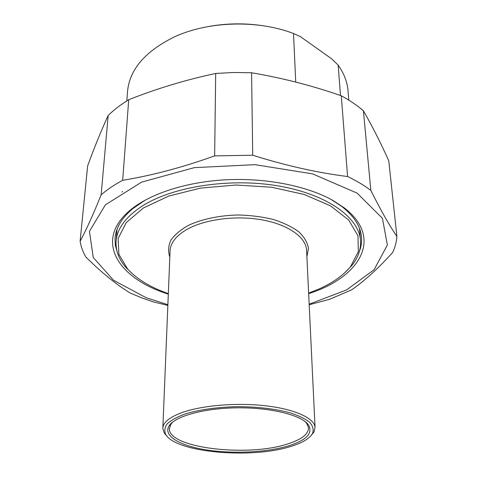 <?xml version="1.0" encoding="UTF-8"?>
<svg xmlns="http://www.w3.org/2000/svg" width="477" height="477" viewBox="0 0 477 477"><rect width="100%" height="100%" fill="white"/><g stroke="black" fill="none" stroke-linecap="round" stroke-linejoin="round"><path stroke-width="0.72" d="M108.19 115.44C113.925 109.823 120.77 104.588 128.724 99.729L122.672 180.294C114.307 184.796 107.128 189.643 101.136 194.831L108.19 115.44C101.005 131.115 94.154 147.942 87.631 165.936L80.112 241.243C81.007 246.687 82.926 251.951 85.878 257.031C101.589 272.6 116.364 284.596 130.209 293.015L141.299 297.702L153.087 301.822L167.856 305.393M252.715 155.222L214.65 155.878L215.693 73.458L233.605 72.492L251.582 72.766L252.715 155.222C285.669 165.626 317.294 172.728 347.59 176.532L341.276 95.77C349.73 100.349 357.112 105.351 363.414 110.783L370.838 190.406C364.243 185.392 356.492 180.771 347.59 176.532M309.191 304.749L329.398 299.377L351.549 289.903C364.404 281.06 378.112 268.581 392.666 252.446C395.135 247.253 396.542 241.899 396.888 236.389L388.767 160.797C380.753 142.921 372.304 126.256 363.414 110.783M215.693 73.458C185.678 79.862 156.683 88.621 128.724 99.729M341.276 95.77C312.31 85.675 282.414 78.007 251.582 72.766M370.838 190.406C380.568 209.946 389.25 225.269 396.888 236.389M122.672 180.294C151.913 175.524 182.572 167.385 214.65 155.878M80.112 241.243C86.23 229.997 93.236 214.525 101.136 194.831M309.168 304.201L346.618 289.891L374.129 269.702L387.372 245.017L382.423 218.281L357.064 193.096L312.578 173.872L254.974 164.66L194.294 167.648L141.609 182.131L105.393 204.83L89.443 231.339L93.242 257.502L113.562 280.267L146.171 297.726L167.88 304.696M331.002 199.392L341.681 206.392C353.582 215.729 360.153 225.645 361.387 236.133C361.977 241.267 361.339 246.287 359.479 251.2M117.205 252.047L115.416 245.548L115.035 238.905C115.535 228.441 121.367 218.418 132.54 208.843L145.318 200.042M308.661 293.629C359.253 277.697 384.289 238.405 344.066 207.728L332.988 200.489C307.421 186.054 266.565 177.766 226.295 179.769C186.024 181.826 149.617 193.906 130.126 210.232C93.134 241.028 118.684 278.795 168.315 294.118M295.734 82.086L293.504 33.497L300.295 36.562L331.664 58.82L338.157 65.111L340.518 95.507M338.157 65.111C343.738 73.041 346.988 81.191 347.918 89.575L348.132 92.156M126.822 100.903L127.46 92.55C128.993 70.322 144.412 51.88 173.717 37.218C207.632 21.167 257.294 19.551 293.504 33.497M266.261 26.253C247.11 23.003 227.976 23.069 208.848 26.456M305.047 421.507L306.645 423.272L308.5 427.642C308.53 434.231 301.345 439.74 286.939 444.165C247.056 457.199 168.542 448.022 169.389 428.799L170.772 424.411L172.823 421.966M343.69 273.732L351.752 265.606C358.466 257.395 361.345 248.642 360.403 239.347C358.048 216.761 326.047 193.871 277.608 185.809C229.258 177.694 172.435 186.698 142.331 205.981C125.433 217.059 116.674 229.091 116.042 242.083C115.75 251.355 119.214 260.007 126.441 268.038L133.149 274.466M168.333 293.605C150.654 287.464 137.096 279.289 127.651 269.082L118.88 254.354L118.123 238.506L126.226 222.622L143.356 208.008L168.745 196.065L200.567 188.093L236.014 185.022L271.681 187.24L304.135 194.455L330.466 205.814L348.711 220.064L357.977 235.805L358.322 251.719L350.529 266.673C343.148 275.539 332.535 283.016 318.702 289.116L308.637 293.116M310.777 435.924L314.057 431.912L315.047 427.231C314.271 418.09 294.661 409.051 265.2 405.742C235.793 402.409 200.674 405.533 180.95 412.951C168.93 417.608 162.89 422.789 162.83 428.495L164.309 433.146L167.194 436.425M290.201 446.627C251.075 459.053 176.293 452.601 165.829 434.654C164.118 430.981 164.654 427.279 167.439 423.558C171.553 419.915 177.808 416.606 186.197 413.631C200.62 409.451 217.768 407.125 237.647 406.648C257.562 406.78 274.973 408.807 289.873 412.742C298.602 415.574 305.22 418.782 309.74 422.36C312.93 426.044 313.86 429.735 312.53 433.444C309.49 438.679 302.048 443.073 290.201 446.627M288.06 446.001C306.58 440.241 313.341 433.146 308.333 424.721C301.41 415.157 271.169 407.501 237.707 407.823C204.245 408.079 174.964 416.242 169.085 425.883C162.842 435.841 179.65 445.703 206.04 449.859C232.466 454.044 266.118 452.524 288.06 446.001M122.106 192.088L122.5 191.366M162.854 427.827L170.062 251.272C170.247 243.282 175.745 236.073 186.555 229.64C204.275 219.396 235.459 215.169 261.664 219.808C287.911 224.423 305.632 236.974 306.562 249.763L306.616 250.896M306.89 256.614L308.464 248.237C307.48 242.519 304.266 237.051 298.817 231.828C292.121 226.909 283.648 222.801 273.387 219.503C262.35 216.808 250.628 215.306 238.22 214.984C219.611 215.395 202.081 219.062 188.689 225.227C180.634 229.717 174.677 234.726 170.82 240.259C168.28 245.917 167.946 251.528 169.824 257.085M115.154 237.319L115.035 238.905M132.54 208.843L130.126 210.232M341.681 206.392L344.066 207.728M347.918 89.575L348.794 100.122M169.389 428.799L169.413 428.185M360.403 239.347L359.497 228.513M116.161 240.521L117.014 229.395M315.047 427.231L306.616 250.938M350.529 266.673L351.752 265.606M127.651 269.082L126.441 268.038M312.53 433.444L314.057 431.912M165.829 434.654L164.309 433.146M170.772 424.411L169.085 425.883M306.645 423.272L308.333 424.721"/></g></svg>
